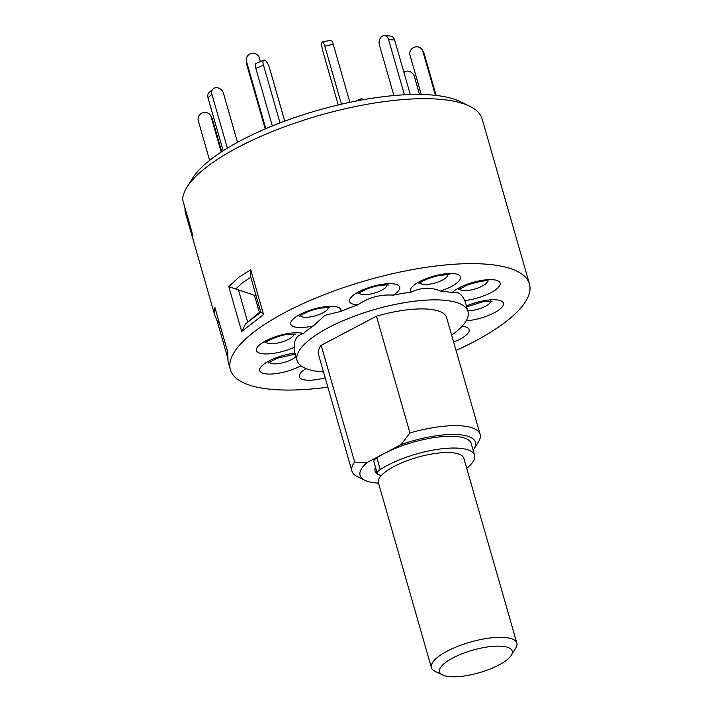 <?xml version="1.0" encoding="UTF-8"?>
<svg xmlns="http://www.w3.org/2000/svg" width="712" height="712" viewBox="0 0 712 712"><rect width="100%" height="100%" fill="white"/><g stroke="black" fill="none" stroke-linecap="round" stroke-linejoin="round"><path stroke-width="1.07" d="M442.615 674.994L434.996 671.291A44.447 13.804 -16 0 1 431.41 667.625A44.447 13.804 -16 0 1 458.03 646.247A44.447 13.804 -16 0 1 507.469 637.801A44.447 13.804 -16 0 1 516.85 643.123A44.447 13.804 -16 0 1 515.746 648.134L511.252 655.307A37.781 11.739 164 0 0 504.212 646.532A37.781 11.739 164 0 0 456.784 656.01A37.781 11.739 164 0 0 442.615 674.994A37.781 11.739 164 0 0 447.537 676.4A37.781 11.739 164 0 0 483.768 671.309A37.781 11.739 164 0 0 511.252 655.307M516.85 643.123L463.868 458.35A44.447 13.804 164 0 0 454.487 453.037A44.447 13.804 164 0 0 405.048 461.483A44.447 13.804 164 0 0 378.428 482.852L431.41 667.625M376.132 469.582A44.447 13.804 -16 0 1 375.019 468.674M466.725 468.309A55.554 17.257 164 0 0 474.548 455.288A55.554 17.257 164 0 0 412.773 455.093A55.554 17.257 164 0 0 380.235 469.564A13.332 4.139 164 0 0 377.253 473.48A13.332 4.139 164 0 0 378.517 474.664L379.033 474.877A13.332 4.139 164 0 0 381.454 475.393M474.548 455.288L471.175 443.514A55.554 17.257 164 0 0 409.391 443.318A55.554 17.257 164 0 0 376.862 457.789A13.332 4.139 164 0 0 373.88 461.696L377.253 473.48M451.666 335.174A88.884 27.617 164 0 0 467.989 311.482A88.884 27.617 164 0 0 416.013 301.034A88.884 27.617 164 0 0 328.57 327.618A88.884 27.617 164 0 0 297.1 360.486A88.884 27.617 164 0 0 323.497 371.922M313.36 325.909L325.037 315.274L340.87 311.411A26.104 8.108 164 0 0 335.414 306.596A26.104 8.108 164 0 0 299.983 314.455A26.104 8.108 164 0 0 296.254 327.235A26.104 8.108 164 0 0 313.36 325.909A88.884 27.617 164 0 0 303.437 333.554A26.104 8.108 164 0 0 288.057 333.545A26.104 8.108 164 0 0 257.201 347.42A26.104 8.108 164 0 0 275.01 353.134A26.104 8.108 164 0 0 294.27 347.314C294.003 339.731 297.064 335.147 303.437 333.554M294.27 347.314A88.884 27.617 164 0 0 294.483 351.354L297.1 360.486M480.111 434.365L446.629 317.614A66.67 20.71 164 0 0 376.452 316.19L409.934 432.94A66.67 20.71 -16 0 1 480.111 434.365A66.67 20.71 -16 0 1 478.455 441.876L473.961 449.058A60.004 18.637 164 0 0 457.7 434.578A60.004 18.637 164 0 0 401.034 444.635L384.231 453.5M473.115 450.287A60.004 18.637 164 0 0 473.961 449.058M409.934 432.94L401.034 444.635M214.846 315.487L214.41 313.609L214.917 307.513L227.76 352.307L228.036 361.491L230.394 369.724A155.554 48.327 164 0 0 327.876 387.195M219.1 322.456L217.267 321.157L214.819 315.389L193.139 239.784A155.554 48.327 -16 0 1 192.552 235.085L182.548 199.333A155.554 48.327 164 0 1 186.953 187.229A155.554 48.327 164 0 1 238.173 147.25A155.554 48.327 164 0 1 469.591 106.186A155.554 48.327 164 0 1 482.158 119.02L529.452 283.972A155.554 48.327 164 0 0 438.485 265.692A155.554 48.327 164 0 0 285.468 312.203A155.554 48.327 164 0 0 230.394 369.724M251.007 277.146L242.65 282.7L235.672 288.965L228.819 286.642L238.44 277.538L250.74 269.759L250.357 275.758L260.895 312.515M250.74 269.759L263.582 314.544L241.662 331.436L228.819 286.642M456.045 350.446A155.554 48.327 164 0 0 474.379 341.493A155.554 48.327 164 0 0 529.452 283.972M214.917 307.513L227.76 352.307M469.591 106.186L460.05 101.549A147.206 45.737 164 0 0 241.057 140.406A147.206 45.737 164 0 0 192.587 178.24L186.953 187.229M260.592 311.438L245.676 323.871L241.662 331.436M235.672 288.965L254.442 295.266L255.911 295.124M263.582 314.544L261.019 312.052L245.676 323.871M256.08 295.694L255.386 295.533M260.067 311.847L260.565 311.358M259.364 312.435L254.442 295.266M410.815 292.214C421.148 287.417 431.045 287.016 440.497 291.021A26.104 8.108 164 0 0 456.552 283.243A26.104 8.108 164 0 0 449.147 273.515A26.104 8.108 164 0 0 414.295 284.942A26.104 8.108 164 0 0 410.815 292.214A88.884 27.617 164 0 0 393.22 295.16A26.104 8.108 164 0 0 399.77 287.381A26.104 8.108 164 0 0 373.302 286.224A26.104 8.108 164 0 0 349.45 301.185A26.104 8.108 164 0 0 357.878 304.861C368.647 297.456 380.43 294.225 393.22 295.16M451.96 292.792C457.522 291.146 461.75 293.727 464.633 300.562A26.104 8.108 164 0 0 484.062 295.756A26.104 8.108 164 0 0 498.56 281.178A26.104 8.108 164 0 0 466.013 284.702A26.104 8.108 164 0 0 451.96 292.792A88.884 27.617 164 0 0 440.497 291.021M375.482 467.303A44.447 13.804 164 0 0 375.046 471.077A44.447 13.804 164 0 0 381.169 475.696M383.848 453.695L367.036 462.56A60.004 18.637 164 0 0 364.945 480.315A60.004 18.637 164 0 0 378.499 483.119M367.036 462.56L354.647 462.079A66.67 20.71 -16 0 0 351.942 471.113L318.46 354.362A66.67 20.71 164 0 1 321.174 345.329L376.452 316.19M364.945 480.315L357.326 476.613A66.67 20.71 -16 0 1 351.942 471.113M321.174 345.329L354.647 462.079M467.989 311.482L465.372 302.351A88.884 27.617 164 0 0 464.633 300.562M357.878 304.861A88.884 27.617 164 0 0 340.87 311.411M192.552 237.746A155.554 48.327 164 0 1 192 232.317L185.013 207.948A155.554 48.327 164 0 0 185.565 213.386L192.552 237.746A155.554 48.327 164 0 0 192.881 238.751M404.416 94.794L388.583 39.561A6.666 4.859 -85.6 0 0 384.542 35.6A6.666 4.859 -85.6 0 0 382.282 36.152L382.21 36.196A6.666 4.859 -85.6 0 0 379.407 44.981L393.905 95.55M410.281 94.545L394.644 40.023L388.583 39.561M384.542 35.6L390.603 36.063A6.666 4.859 94.4 0 1 394.644 40.023M435.477 95.364L422.821 51.237A6.666 6.319 -28.4 0 0 414.722 47.117L414.615 47.143A6.666 6.319 -28.4 0 0 410.014 55.207L421.273 94.482M422.332 50.036L423.676 52.519A6.666 6.319 151.6 0 1 424.165 53.72L422.821 51.237M436.127 95.435L424.165 53.72M419.537 94.456L414.437 76.674A6.666 5.367 47.7 0 0 406.961 71.084L406.872 71.093A6.666 5.367 47.7 0 0 404.122 72.25A6.666 5.367 47.7 0 0 403.935 72.437L404.122 72.25M363.147 99.742A6.666 2.367 66.9 0 0 361.963 98.906L361.918 98.879A6.666 2.367 66.9 0 0 361.046 98.843A6.666 2.367 66.9 0 0 360.299 100.259M209.64 160.378L198.292 120.8A6.666 6.319 -28.4 0 1 202.893 112.736L203 112.71A6.666 6.319 -28.4 0 1 210.61 115.629L211.954 118.112A6.666 6.319 151.6 0 1 212.443 119.313L211.099 116.83A6.666 6.319 -28.4 0 0 210.61 115.629M221.201 152.048L211.099 116.83M221.726 151.701L212.443 119.313M223.185 150.757L208.011 97.847A6.666 5.367 -132.3 0 1 209.257 92.418L213.146 88.867A6.666 5.367 47.7 0 0 211.909 94.296L208.011 97.847M227.35 148.149L211.909 94.296M237.514 142.302L223.461 93.29A6.666 5.367 47.7 0 0 215.985 87.701L215.896 87.701A6.666 5.367 47.7 0 0 213.146 88.867M272.331 125.953L255.822 68.361A6.666 2.367 -113.1 0 1 256.124 63.395L263.76 60.128A6.666 2.367 66.9 0 0 263.458 65.104L255.822 68.361M280.038 122.909L263.458 65.104M284.747 121.138L269.35 67.444A6.666 2.367 66.9 0 0 264.686 60.191L264.633 60.173A6.666 2.367 66.9 0 0 263.76 60.128M341.448 104.192L324.788 46.102A6.666 1.54 -101.5 0 0 322.447 41.946A6.666 1.54 -101.5 0 0 322.038 42.391L322.02 42.426A6.666 1.54 -101.5 0 0 322.758 50.899L338.253 104.94M322.447 41.946L330.92 40.219A6.666 1.54 78.5 0 1 333.26 44.375L324.788 46.102M349.877 102.323L333.26 44.375M265.79 128.685L246.486 61.357L246.628 64.178L265.202 128.934M260.378 61.579L259.346 57.975A6.666 6.319 -3 0 0 246.254 60.022A6.666 6.319 -3 0 0 246.486 61.357M246.628 64.178A6.666 6.319 177 0 1 246.405 62.843L246.254 60.022M380.235 469.564L376.862 457.789M359.231 292.872A14.4 4.477 164 0 0 374.156 293.157A14.4 4.477 164 0 0 386.928 285.014A14.4 4.477 164 0 0 386.91 284.933M266.146 341.929A14.4 4.477 164 0 0 276.372 343.282A14.4 4.477 164 0 0 293.833 333.99M269.43 362.052A14.4 4.477 164 0 0 288.235 361.055A14.4 4.477 164 0 0 295.987 356.596M467.784 310.743A14.4 4.477 164 0 0 473.151 310.307A14.4 4.477 164 0 0 490.621 301.007M459.649 288.823A14.4 4.477 164 0 0 478.446 287.817A14.4 4.477 164 0 0 487.337 280.884M420.036 282.682A14.4 4.477 164 0 0 430.627 283.972A14.4 4.477 164 0 0 445.516 278.161A14.4 4.477 164 0 0 447.723 274.743M300.446 315.505A14.4 4.477 164 0 0 303.463 317.143A14.4 4.477 164 0 0 319.368 314.455A14.4 4.477 164 0 0 328.134 307.566M294.999 353.161A26.104 8.108 164 0 0 275.793 357.94A26.104 8.108 164 0 0 261.295 372.527A26.104 8.108 164 0 0 293.842 368.994A26.104 8.108 164 0 0 300.936 365.781M306.035 368.594A26.104 8.108 164 0 0 303.303 370.462A26.104 8.108 164 0 0 302.475 379.371A26.104 8.108 164 0 0 325.188 377.814M453.651 342.08A26.104 8.108 164 0 0 463.601 326.47A26.104 8.108 164 0 0 462.061 326.283M466.191 320.845A26.104 8.108 164 0 0 471.798 320.151A26.104 8.108 164 0 0 502.654 306.285A26.104 8.108 164 0 0 484.845 300.571A26.104 8.108 164 0 0 466.422 306.009M238.387 289.633L247.714 322.18M388.378 285.067C389.669 284.658 378.971 284.916 372.438 287.212C365.728 288.752 356.712 294.136 358.056 293.762M264.98 342.819C263.885 342.525 278.606 335.174 286.66 334.596L295.302 334.124M268.264 362.951L277.199 358.225L295.275 354.131M466.663 306.854L483.448 301.612L492.081 301.149M458.483 289.713L467.419 284.987C478.331 281.543 485.459 280.225 488.797 281.017M418.994 283.429L419.323 283.189C423.044 280.644 427.796 278.552 433.572 276.932C437.408 275.233 450.349 274.298 449.183 274.877M299.28 316.395C297.963 316.733 307.175 311.286 313.93 309.764C320.596 307.584 330.217 307.281 329.416 307.673L329.549 307.691M227.208 356.036L217.151 320.952M227.44 350.963L228.036 361.491M355.653 101.149L361.046 98.843"/></g></svg>
